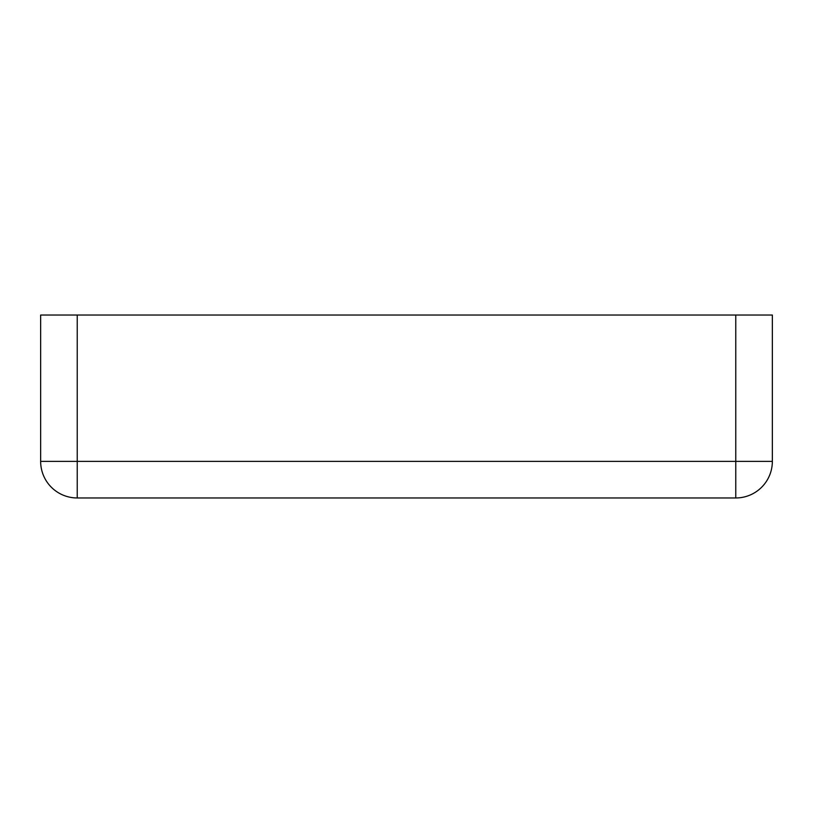 <?xml version="1.0" encoding="UTF-8"?>
<svg xmlns="http://www.w3.org/2000/svg" width="813" height="813" viewBox="0 0 813 813"><rect width="100%" height="100%" fill="white"/><g stroke="black" fill="none" stroke-linecap="round" stroke-linejoin="round"><path stroke-width="1.22" d="M77.235 315.038L40.65 315.038L40.65 461.378A36.585 36.585 0 0 0 77.235 497.963L735.765 497.963A36.585 36.585 0 0 0 772.35 461.378A36.585 36.585 0 0 1 735.765 497.963L735.765 461.378L772.35 461.378L772.35 315.038L735.765 315.038L735.765 461.378L77.235 461.378L77.235 497.963A36.585 36.585 0 0 1 40.65 461.378L77.235 461.378L77.235 315.038L735.765 315.038"/></g></svg>
